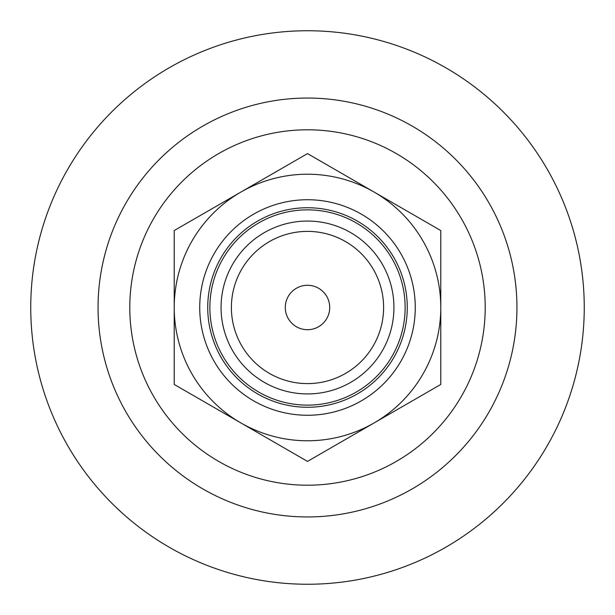 <?xml version="1.0" encoding="UTF-8"?>
<svg xmlns="http://www.w3.org/2000/svg" width="615" height="615" viewBox="0 0 615 615"><rect width="100%" height="100%" fill="white"/><g stroke="black" fill="none" stroke-linecap="round" stroke-linejoin="round"><path stroke-width="0.92" d="M174.222 384.452L174.222 230.548L307.5 153.604L440.778 230.548L440.778 384.452L307.5 461.396L174.222 384.452M240.857 422.92A133.278 133.278 0 0 1 240.857 192.08A133.278 133.278 0 0 1 440.778 307.5A133.278 133.278 0 0 1 240.857 422.92M307.5 285.283A22.217 22.217 0 0 1 326.734 318.608A22.217 22.217 0 0 1 288.266 318.608A22.217 22.217 0 0 1 307.5 285.283M307.5 30.75A276.75 276.75 0 0 1 547.173 445.875A276.75 276.75 0 0 1 67.827 445.875A276.75 276.75 0 0 1 307.5 30.75M307.5 129.796A177.704 177.704 0 0 1 461.396 396.352A177.704 177.704 0 0 1 153.604 396.352A177.704 177.704 0 0 1 307.5 129.796M307.5 209.869A97.631 97.631 0 0 1 392.047 356.316A97.631 97.631 0 0 1 222.953 356.316A97.631 97.631 0 0 1 307.5 209.869M307.5 199.737A107.763 107.763 0 0 1 400.826 361.382A107.763 107.763 0 0 1 214.174 361.382A107.763 107.763 0 0 1 307.5 199.737A107.763 107.763 0 0 1 400.826 361.382A107.763 107.763 0 0 1 214.174 361.382A107.763 107.763 0 0 1 307.5 199.737M307.5 221.062A86.438 86.438 0 0 1 382.353 350.719A86.438 86.438 0 0 1 232.647 350.719A86.438 86.438 0 0 1 307.5 221.062M307.5 231.386A76.114 76.114 0 0 1 373.413 345.553A76.114 76.114 0 0 1 241.587 345.553A76.114 76.114 0 0 1 307.5 231.386M307.5 98.054A209.446 209.446 0 0 1 488.887 412.219A209.446 209.446 0 0 1 126.113 412.219A209.446 209.446 0 0 1 307.5 98.054M307.5 207.739A99.761 99.761 0 0 1 393.9 357.384A99.761 99.761 0 0 1 221.1 357.384A99.761 99.761 0 0 1 307.5 207.739"/></g></svg>
